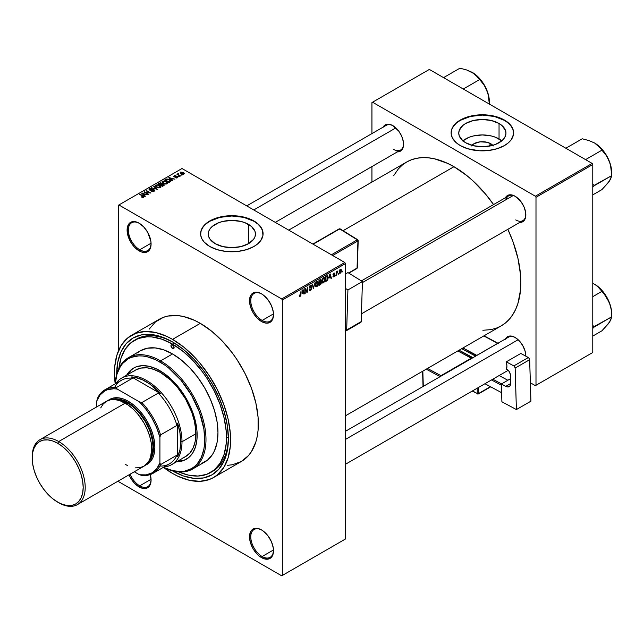 <?xml version="1.0" encoding="UTF-8"?>
<svg xmlns="http://www.w3.org/2000/svg" width="644" height="644" viewBox="0 0 644 644"><rect width="100%" height="100%" fill="white"/><g stroke="black" fill="none" stroke-linecap="round" stroke-linejoin="round"><path stroke-width="0.97" d="M261.826 294.034A16.06 9.274 -120 0 0 250.782 300.941A16.06 9.274 -120 0 0 262.14 320.438L261.504 321.533A16.953 9.789 60 0 1 249.518 300.764A16.953 9.789 60 0 1 261.504 293.841L259.17 292.754L254.847 292.328L251.538 294.244L250.427 295.99L249.518 300.764L250.427 306.592L253.028 312.582L256.916 317.83L261.504 321.533L266.093 323.127L268.17 323.038L271.478 321.131L272.581 319.376L273.499 314.61L273.265 311.777L271.478 305.747L268.17 300.024L263.847 295.459L261.504 293.841A16.953 9.789 60 0 1 273.499 314.61A16.953 9.789 60 0 1 261.504 321.533L262.14 320.438A16.06 9.274 60 0 1 251.643 306.278A16.06 9.274 60 0 1 254.106 293.414A16.06 9.274 60 0 1 261.826 294.034M261.826 530.109A16.06 9.274 -120 0 0 250.782 537.016A16.06 9.274 -120 0 0 262.14 556.513L261.504 557.599A16.953 9.789 60 0 1 249.518 536.838A16.953 9.789 60 0 1 261.504 529.915L259.17 528.829L254.847 528.402L251.538 530.31L250.427 532.065L249.518 536.838L250.427 542.659L253.028 548.656L256.916 553.904L259.17 555.989L263.847 558.686L268.17 559.113L271.478 557.205L272.581 555.45L273.499 550.684L273.265 547.851L271.478 541.821L268.17 536.098L263.847 531.533L261.504 529.915A16.953 9.789 60 0 1 273.499 550.684A16.953 9.789 60 0 1 261.504 557.599L262.14 556.513A16.06 9.274 60 0 1 251.643 542.353A16.06 9.274 60 0 1 254.106 529.481A16.06 9.274 60 0 1 261.826 530.109M150.277 474.564A16.953 9.789 60 0 1 151.082 480.005A16.953 9.789 60 0 1 139.088 486.928L139.724 485.834A16.06 9.274 -120 0 0 151.074 479.635A16.06 9.274 60 0 1 147.758 486.631A16.06 9.274 60 0 1 139.724 485.834L151.066 479.289L139.724 485.834A16.06 9.274 60 0 1 130.12 474.177A16.06 9.274 -120 0 0 139.724 485.834L139.088 486.928A16.953 9.789 60 0 1 129.033 474.805L130.611 477.977L134.507 483.225L139.088 486.928L143.676 488.522L147.573 487.766L150.165 484.779L151.082 480.005L150.165 474.177M139.41 223.355A16.06 9.274 -120 0 0 128.365 230.27A16.06 9.274 -120 0 0 139.724 249.759L139.088 250.854A16.953 9.789 60 0 1 127.101 230.085A16.953 9.789 60 0 1 139.088 223.17L134.507 221.568L130.611 222.325L129.122 223.565L127.335 227.525L127.335 232.927L130.611 241.903L134.507 247.151L139.088 250.854L141.43 251.941L145.753 252.368L149.062 250.46L150.165 248.705L151.082 243.931L150.849 241.098L147.573 232.114L143.676 226.873L139.088 223.17A16.953 9.789 60 0 1 151.082 243.931A16.953 9.789 60 0 1 139.088 250.854L139.724 249.759A16.06 9.274 60 0 1 129.227 235.607A16.06 9.274 60 0 1 131.69 222.735A16.06 9.274 60 0 1 139.41 223.355M471.915 145.327A11.85 6.843 180 0 1 490.736 143.717L488.699 146.236L490.736 143.717L493.304 145.938M501.789 140.835A23.595 13.621 0 0 0 499.044 138.927L499.044 123.479A23.595 13.621 180 0 1 505.951 133.115A23.595 13.621 180 0 1 491.388 145.697A23.595 13.621 180 0 1 465.676 142.743L462.738 140.682L459.212 135.771L458.761 133.115L459.212 130.45L462.738 125.54L465.676 123.479L473.324 120.525L482.356 119.486L491.388 120.525L499.044 123.479L501.974 125.54L505.5 130.45L505.951 133.115L505.5 135.771L504.155 138.323L501.974 140.682L495.461 144.441L491.388 145.697L482.356 146.735L473.324 145.697L465.676 142.743A23.595 13.621 180 0 1 458.761 133.115A23.595 13.621 180 0 1 473.324 120.525A23.595 13.621 180 0 1 499.044 123.479L499.044 138.927A23.595 13.621 0 0 0 462.923 140.835M513.59 132.962A31.234 18.032 0 0 0 504.445 120.364L504.445 120.066A31.234 18.032 180 0 1 513.59 132.817A31.234 18.032 180 0 1 494.31 149.48A31.234 18.032 180 0 1 460.275 145.568L467.633 148.724L479.297 150.768L488.45 150.503L497.079 148.724L504.445 145.568L508.325 142.839L511.215 139.724L513.437 134.588L512.986 129.299L509.903 124.316L506.498 121.378L499.712 117.828L494.31 116.162L482.356 114.785L476.262 115.131L467.633 116.918L460.275 120.066L456.387 122.803L452.466 127.584L451.275 131.054L451.275 134.588L452.466 138.058L456.387 142.839L460.275 145.568A31.234 18.032 180 0 1 451.122 132.817A31.234 18.032 180 0 1 470.402 116.162A31.234 18.032 180 0 1 504.445 120.066L504.445 120.364A31.234 18.032 0 0 0 470.523 116.427A31.234 18.032 0 0 0 451.122 132.962M215.168 243.657A23.595 13.621 180 0 1 208.254 234.022A23.595 13.621 180 0 1 222.816 221.439A23.595 13.621 180 0 1 248.536 224.394L248.536 243.657L240.88 246.612L231.848 247.642L222.816 246.612L215.168 243.657L210.049 239.238L208.704 236.678L208.254 234.022L208.704 231.365L210.049 228.813L212.23 226.455L218.743 222.695L222.816 221.439L231.848 220.401L240.88 221.439L244.953 222.695L251.466 226.455L254.992 231.365L255.443 234.022L254.992 236.678L253.647 239.238L248.536 243.657L248.536 224.394A23.595 13.621 180 0 1 255.443 234.022A23.595 13.621 180 0 1 240.88 246.612A23.595 13.621 180 0 1 215.168 243.657M263.082 233.877A31.234 18.032 0 0 0 253.937 221.27L253.937 220.981A31.234 18.032 180 0 1 263.082 233.732A31.234 18.032 180 0 1 243.802 250.395A31.234 18.032 180 0 1 209.767 246.483L217.125 249.639L225.754 251.418L237.942 251.418L246.572 249.639L253.937 246.483L257.817 243.746L260.707 240.631L262.929 235.503L262.478 230.214L259.395 225.231L255.99 222.293L249.204 218.735L243.802 217.068L231.848 215.7L222.784 216.473L217.125 217.825L212.037 219.789L205.879 223.718L201.958 228.499L200.767 231.961L200.767 235.503L201.958 238.964L204.301 242.233L209.767 246.483A31.234 18.032 180 0 1 200.614 233.732A31.234 18.032 180 0 1 219.894 217.068A31.234 18.032 180 0 1 253.937 220.981L253.937 221.27A31.234 18.032 0 0 0 220.015 217.334A31.234 18.032 0 0 0 200.614 233.877M361.373 280.905L508.599 195.905A14.281 8.243 60 0 1 515.425 196.436A14.281 8.243 -120 0 0 505.959 199.704M505.403 197.748A15.174 8.758 60 0 1 515.103 196.243L510.998 194.818L509.146 194.891L506.184 196.597L505.194 198.167M383.116 127.142A15.174 8.758 60 0 1 392.816 125.644L390.723 124.67L386.859 124.292L383.896 125.999L382.906 127.568M505.403 338.953A15.174 8.758 60 0 1 515.103 337.456L513.01 336.482L509.146 336.096L507.52 336.699L505.194 339.38M151.066 243.215L139.724 249.759L151.066 243.215M273.483 549.96L262.14 556.513L273.483 549.96M273.483 313.886L262.14 320.438L273.483 313.886M134.387 340.338A76.298 44.05 60 0 1 172.536 344.121L162.006 339.235L151.887 336.941L147.106 336.788L138.307 338.494L130.829 342.817L124.952 349.579L120.911 358.523L118.955 368.215A76.298 44.05 60 0 1 134.387 340.338L136.278 339.243A76.298 44.05 60 0 1 173.494 342.495A76.298 44.05 -120 0 0 135.345 339.815M172.536 470.901A78.979 45.595 60 0 1 172.415 470.828L183.427 475.948L193.908 478.331L203.56 477.945L212.021 474.805L218.968 469.049L224.128 460.879L227.308 450.615L228.379 438.653A78.979 45.595 60 0 1 172.536 470.901M116.693 374.309A78.979 45.595 60 0 1 172.536 341.932L183.427 349.459L193.908 359.175L203.56 370.711L212.021 383.615L218.968 397.396L224.128 411.524L227.308 425.459L228.379 438.653A78.979 45.595 60 0 0 172.536 341.932L161.644 336.884L151.163 334.502L141.511 334.888L133.05 338.019L126.103 343.783L120.943 351.954L117.763 362.21L116.693 374.309M227.662 465.306L232.548 464.743L241.347 461.482A82.102 47.398 -120 0 0 253.929 395.698A82.102 47.398 -120 0 0 200.3 323.352L172.536 339.38A82.102 47.398 60 0 1 226.165 411.725A82.102 47.398 60 0 1 213.583 477.51A82.102 47.398 60 0 1 172.536 473.445A82.102 47.398 60 0 1 163.407 467.343L172.536 473.445L178.227 476.407L189.384 480.287L199.898 481.334L209.364 479.498L213.583 477.51L217.406 474.845L223.734 467.576L228.089 457.948L230.311 446.34L230.311 433.203L228.089 419.027L223.734 404.376L217.406 389.797L209.364 375.863L199.898 363.095L194.754 357.307L183.862 347.205L172.536 339.38L200.3 323.352L194.609 320.39L183.443 316.51L178.082 315.632L168.044 316.027L163.471 317.307L155.421 321.952L149.102 329.229M288.697 230.125L406.67 162.014A94.588 54.611 -120 0 1 453.964 166.699L467.013 175.715L473.38 181.238L485.487 194.021L493.578 204.575A94.588 54.611 -120 0 0 453.964 166.699L343.091 230.705L453.964 166.699L447.403 163.286L434.547 158.818L428.365 157.804L422.432 157.619L416.805 158.263L411.532 159.736L406.662 162.014L402.259 165.089L398.346 168.921L393.653 175.707M482.895 330.275L491.122 329.607L496.395 328.134L501.257 325.856A94.588 54.611 -120 0 0 507.85 229.304L512.946 241.581L517.969 258.469L520.529 274.795L520.851 282.547L520.529 289.937L517.969 303.308L515.755 309.168L512.946 314.401L509.573 318.949L505.669 322.781L501.257 325.856L345.426 415.823M345.426 431.311L508.599 337.11A14.281 8.243 60 0 1 515.425 337.641M246.724 205.887L386.311 125.298A14.281 8.243 60 0 1 393.138 125.838M345.426 539.02L345.426 263.605L282.33 300.032L282.33 575.454L345.426 539.02L281.702 575.817L118.898 481.825L118.391 480.947L118.898 481.825L281.702 575.817L345.426 539.02L345.426 263.605L344.798 262.511L281.702 298.945L118.898 204.953L182.002 168.519L344.798 262.511L345.426 263.605L282.33 300.032L282.33 575.454L345.426 539.02M338.663 273.346L338.261 274.304L338.663 273.346M337.053 273.072L336.651 275.229L336.651 271.518L337.053 271.285L337.053 271.881L337.915 270.923L337.053 273.072L337.915 270.923L337.053 271.881L337.053 271.285L336.651 271.518L336.651 275.229L336.651 272.847L337.053 273.072M335.91 274.932L335.508 275.89L335.91 274.932M334.872 275.125L333.842 274.529L334.816 275.616L334.099 276.751L333.198 276.944L332.924 276.26L333.809 276.397L334.461 275.576L333.053 275.02L333.528 273.322L334.663 273.056L334.816 273.571L333.898 273.571L333.391 274.408L334.606 274.457L334.872 275.125L333.383 274.328L333.898 273.571L334.816 273.571L333.89 273.048L332.98 274.634L334.469 275.447L333.93 276.34L332.924 276.26L333.906 276.88L332.932 276.324L333.906 276.88L334.872 275.125L333.97 274.505M329.277 277.967L330.147 273.885L331.435 278.24L331.008 278.49L330.662 277.162L329.277 277.967L330.662 277.162L331.008 278.49L331.435 278.24L330.147 273.885L329.277 277.967M322.306 282.78L323.457 282.909L321.984 282.064L323.457 282.909L322.523 282.982L322 282.112L322.322 279.077L323.465 277.677L324.56 277.733L324.665 281.339L323.457 282.909L324.608 281.468L325.011 279.407L324.383 277.596L323.465 277.677L321.911 281.259L322.547 282.998M315.713 286.588L316.864 286.725L315.391 285.872L316.864 286.725L315.922 286.789L315.399 285.92L315.729 282.893L316.864 281.484L317.894 281.476L318.41 282.998L318.12 285.01L316.864 286.725L318.015 285.276L318.41 283.215L317.782 281.404L316.864 281.484L315.31 285.067L315.954 286.805M300.136 295.781L299.653 295L299.251 295.298L299.492 296.393L300.12 296.385L299.299 295.91L300.12 296.385L299.452 296.345L299.251 295.298L299.653 295L299.999 295.838L300.547 295.242L301.03 290.694L300.885 295.354L300.12 296.385L301.03 294.155L301.03 290.694L300.571 295.145L300.136 295.781L299.251 295.459M302.197 293.6L303.074 289.518L304.354 293.873L303.936 294.115L303.59 292.795L302.197 293.6L303.59 292.795L303.936 294.115L304.354 293.873L303.074 289.518L302.197 293.6M305.216 289.293L304.813 293.608L304.813 288.512L305.248 288.262L306.938 291.378L307.341 287.055L307.341 292.151L306.906 292.4L305.216 289.293L306.906 292.4L307.341 292.151L307.341 287.055L306.938 291.378L305.248 288.262L304.813 288.512L304.813 293.608L305.216 293.382L305.216 289.293M311.817 288.158L310.811 290.194L309.885 290.557L309.313 290.001L309.635 289.108L310.215 289.881L311.358 288.786L311.229 287.94L309.804 288.069L309.362 287.474L309.651 286.049L310.738 285.051L311.382 285.091L311.696 285.992L310.432 285.799L309.772 287.264L311.471 287.345L311.817 288.158L311.205 287.296L309.877 287.457L310.505 285.759L311.696 285.992L311.326 285.051L310.488 285.171L309.345 287.224L311.414 288.399L310.601 289.744L309.233 289.406L309.651 290.476L310.561 290.355L309.241 289.599L310.561 290.355L311.817 288.158L310.545 287.425L311.817 288.158M315.045 282.603L313.395 288.657L312.203 284.246L312.614 284.004L313.564 287.965L315.045 282.603L313.564 287.965L312.614 284.004L312.203 284.246L313.395 288.657L315.045 282.603M321.453 282.507L320.962 284.093L318.981 285.429L318.981 280.333L321.042 279.48L320.905 281.573L321.453 282.507L320.905 281.573L321.34 280.253L320.229 279.609L318.981 280.333L318.981 285.429L320.229 284.712L319.714 284.415L320.229 284.712L321.453 282.507L320.165 281.766L321.453 282.507M328.279 277.483L327.651 280.1L325.582 281.621L325.582 276.518L327.603 275.616L328.279 277.483L327.345 275.6L325.582 276.518L325.582 281.621L326.758 280.945L326.242 280.647L326.758 280.945L328.279 277.483L327.86 277.242L328.279 277.483M341.473 270.552L340.893 272.662L339.613 273.185L339.243 271.559L339.823 269.804L340.877 269.192L341.425 269.949L341.473 270.552L340.354 269.321L339.235 271.881L340.354 273.161L339.283 272.541L340.354 273.161L341.473 270.552L341.03 270.303L341.473 270.552M342.447 271.156L342.045 272.114L342.447 271.156M118.271 205.315L118.271 351.27L118.271 205.315L118.898 204.953L281.702 298.945L282.33 300.032L281.702 298.945L344.798 262.511L182.002 168.519L118.271 205.315M182.172 174.983L181.141 174.846L182.172 174.983M179.418 176.569L178.388 176.44L179.418 176.569M172.439 180.602L171.465 179.636L172.858 178.831L174.943 179.153L168.825 177.583L172.02 180.843L172.439 180.602L171.465 179.636L172.858 178.831L174.943 179.153L168.825 177.583L172.02 180.843L172.439 180.602M165.186 184.055L167.327 183.564L167.054 182.115L164.51 180.924L162.167 181.423L162.562 182.92L165.186 184.055L167.029 183.79L167.504 182.735L166.313 181.592L162.497 181.173L161.966 181.93L163.27 183.411L165.186 184.055M158.585 187.863L160.734 187.372L160.453 185.923L157.917 184.731L155.574 185.231L155.961 186.736L158.585 187.863L160.428 187.597L160.903 186.543L159.72 185.4L155.904 184.981L155.365 185.738L156.677 187.219L158.585 187.863M154.133 191.236L154.689 190.503L153.747 189.61L149.77 189.602L150.141 188.901L151.783 188.595L150.108 188.426L149.054 189.151L150.1 190.23L153.618 189.956L154.037 190.471L153.546 190.97L151.308 191.139L153.288 191.526L154.689 190.535L154.101 189.771L150.012 189.795L150.06 188.95L152.056 188.724L149.529 188.66L149.03 189.304L149.593 190.02L153.707 190.012L153.65 190.914L151.308 191.139L154.133 191.236M145.367 196.227L144.393 195.269L145.777 194.464L147.87 194.786L141.744 193.216L144.94 196.476L145.367 196.227L144.393 195.269L145.777 194.464L147.87 194.786L141.744 193.216L144.94 196.476L145.367 196.227M143.692 197.265L143.121 195.889L143.121 196.372L143.121 195.889L139.724 194.383L143.29 196.517L143.193 197.442L143.193 196.951L141.785 196.702L141.785 197.153L141.785 196.702L143.491 197.362L143.95 196.525L140.126 194.158L139.724 194.383L143.362 196.621L141.583 197.048L142.751 197.45L144.047 196.806M148.732 194.287L145.19 192.25L150.849 193.063L146.438 190.511L146.035 190.745L149.577 192.789L143.91 191.968L148.329 194.52L148.732 194.287L145.19 192.25L150.849 193.063L146.438 190.511L146.035 190.745L149.577 192.789L143.91 191.968L148.732 194.287M157.297 189.344L154.141 186.06L153.723 186.309L156.556 189.167L151.3 187.702L157.297 189.344L154.141 186.06L153.723 186.309L156.556 189.167L151.3 187.702L157.297 189.344M162.03 183.854L161.539 183.073L161.539 184.506L161.539 183.073L159.326 183.065L159.326 183.661L159.326 183.065L158.078 183.79L162.497 186.341L164.252 185.198L163.665 184.168L160.428 182.775L158.078 183.79L162.497 186.341L164.325 184.965L162.055 183.725M170.274 181.85L170.757 180.714L168.503 179.193L166.514 179.008L164.679 179.982L169.09 182.534L170.885 181.125L169.557 179.684L166.514 179.008L164.679 179.982L169.09 182.534L170.274 181.85M177.47 177.76L177.897 177.172L177.213 176.496L174.339 176.504L175.836 175.78L174.548 175.675L173.719 176.376L174.846 177.116L177.084 176.875L177.044 177.478L175.458 177.728L176.464 177.994L177.47 177.76L177.406 176.601L174.476 176.633L174.605 176.102L175.973 175.844L174.13 175.844L174.138 176.899L177.084 176.875L177.044 177.478L175.458 177.728L177.47 177.76L177.406 176.601M180.57 175.909L178.316 174.524L178.332 173.622L177.696 173.808L177.865 174.347L176.955 174.282L180.167 176.142L180.57 175.909L178.316 174.524L178.332 173.622L177.865 174.347L176.955 174.282L180.57 175.909M183.918 174.033L183.347 172.407L183.347 172.906L183.347 172.407L180.594 172.117L180.594 173.349L180.594 172.117L181.141 173.719L183.918 174.033L184.24 173.172L183.057 172.254L180.352 172.294L180.497 173.26L182.083 174.138L183.604 174.17L184.321 173.478M227.131 437.196A76.298 44.05 -120 0 0 228.362 437.888L227.131 437.196L228.362 437.888M228.37 437.55A76.298 44.05 60 0 1 212.576 471.4A76.298 44.05 60 0 1 211.618 471.923A76.298 44.05 -120 0 0 228.37 437.55M371.934 102.581L371.934 133.598L371.934 102.581L429.355 69.431L592.15 163.423L535.357 196.211L372.562 102.219L535.357 196.211L535.993 197.305L535.993 385.289L592.778 352.501L592.778 164.518L535.993 197.305L535.993 385.289L535.357 385.651L530.358 382.761L535.357 385.651L592.778 352.501L535.357 385.651L592.778 352.501L592.778 164.518L592.15 163.423L592.778 164.518L535.993 197.305L535.357 196.211L592.15 163.423L429.355 69.431L371.934 102.581M371.934 166.579L371.934 182.067L371.934 166.579M525.834 356.164L525.013 350.819L522.687 345.458L519.209 340.765L515.103 337.456A15.174 8.758 60 0 1 525.834 356.035A15.174 8.758 60 0 1 525.834 356.164M396.921 151.847L400.399 151.171L401.735 150.06L403.337 146.518L403.337 141.688L401.735 136.295L398.781 131.175L392.816 125.644A15.174 8.758 60 0 1 403.547 144.224A15.174 8.758 60 0 1 397.396 151.871M519.209 222.446L521.068 222.373L524.023 220.667L525.625 217.125L525.625 212.287L524.023 206.901L521.068 201.773L515.103 196.243A15.174 8.758 60 0 1 525.834 214.822A15.174 8.758 60 0 1 519.684 222.478M525.826 214.452A14.281 8.243 60 0 1 522.872 220.634A14.281 8.243 60 0 1 515.739 219.926A14.281 8.243 -120 0 0 525.826 214.452M403.538 143.853A14.281 8.243 60 0 1 400.584 150.028A14.281 8.243 60 0 1 393.452 149.319A14.281 8.243 -120 0 0 403.538 143.853M525.826 355.657A14.281 8.243 60 0 1 525.802 356.148A14.281 8.243 -120 0 0 525.826 355.657M213.583 477.51L241.347 461.482L248.568 455.493L251.498 451.541L255.853 441.913L257.238 436.334L258.075 430.313L258.075 417.167L255.853 402.999L251.498 388.348L245.171 373.77L237.129 359.827L232.548 353.266L222.518 341.28L211.626 331.177L200.3 323.352A82.102 47.398 -120 0 0 159.253 319.287L131.489 335.315A82.102 47.398 60 0 1 172.536 339.38L166.844 336.418L155.687 332.537L145.166 331.499L135.707 333.334L127.657 337.979L121.338 345.256L116.983 354.884L114.761 366.492L114.479 372.9L115.204 383.848A82.102 47.398 60 0 1 131.489 335.315M273.491 314.232A16.06 9.274 60 0 1 270.166 321.235A16.06 9.274 60 0 1 262.14 320.438A16.06 9.274 -120 0 0 273.491 314.24M273.491 550.306A16.06 9.274 60 0 1 270.166 557.31A16.06 9.274 60 0 1 262.14 556.513A16.06 9.274 -120 0 0 273.491 550.306M151.074 243.561A16.06 9.274 60 0 1 147.758 250.556A16.06 9.274 60 0 1 139.724 249.759A16.06 9.274 -120 0 0 151.074 243.561M263.082 234.022L262.478 230.504L260.707 227.123L257.817 224.007L253.937 221.27L243.802 217.366L231.848 215.99L219.894 217.366L209.767 221.27L205.879 224.007L202.997 227.123L201.218 230.504L200.614 234.022M513.59 133.115L512.986 129.597L511.215 126.208L508.325 123.093L504.445 120.364L494.31 116.451L482.356 115.083L470.402 116.451L460.275 120.364L456.387 123.093L453.505 126.208L451.726 129.597L451.122 133.115M501.974 140.988L495.461 137.228L491.388 135.973L482.356 134.934L473.324 135.973L469.251 137.228L462.738 140.988M471.408 145.938L473.976 143.717L480.046 141.849L486.888 142.235L490.736 143.717A11.85 6.843 180 0 1 492.805 145.327M143.29 196.517L143.193 196.951M142.171 193.651L142.171 192.975L142.171 193.651M144.393 195.913L144.393 195.269L144.393 195.913M144.015 194.891L143.097 193.933L143.097 194.593L142.445 193.345L142.445 193.933L142.445 193.345L145.125 194.247L145.125 194.842L145.125 194.247L144.015 194.891L144.015 195.526L142.445 193.345L145.125 194.247L144.015 194.891M144.337 192.218L144.337 191.719L144.337 192.218M146.438 190.978L146.438 190.511L146.438 190.978M145.19 192.709L145.19 192.25L145.19 192.709M151.654 191.308L151.654 190.874L151.654 191.308M153.65 191.445L153.65 190.914L153.65 191.445M153.707 190.012L153.65 190.914M149.529 189.98L149.529 188.66L149.529 189.98M150.012 189.795L150.06 188.95M151.517 190.205L151.517 189.787L151.517 190.205M152.443 189.94L152.443 189.521L152.443 189.94M154.101 191.252L154.101 189.771L154.101 191.252M154.141 186.736L154.141 186.06L154.141 186.736M155.904 186.68L155.904 184.981L155.904 186.68M159.72 185.891L159.72 185.4L159.72 185.891M160.903 187.13L160.903 186.543L160.903 187.13M157.08 186.993L156.42 185.279L158.134 185.142L159.301 185.625L159.913 187.299L159.913 187.807L159.913 187.299L157.08 186.993L157.08 187.428L156.017 185.826L157.015 185.078L159.036 185.48L160.3 186.647L159.213 187.509L157.08 186.993M160.308 187.662L160.308 186.736L159.913 187.299M163.665 185.665L163.665 184.168L163.23 185.915L163.23 185.319L162.385 185.81L160.831 184.917L160.831 185.375L161.628 184.458L163.27 184.401L163.592 185.045L162.385 186.269L160.831 184.917L162.425 184.184L163.592 185.045M160.316 184.619L158.996 183.854L158.996 184.321L159.696 183.451L161.209 183.347L161.451 184.562L161.451 183.91L160.316 185.078L158.996 183.854L161.129 183.298L161.451 183.91L160.316 184.619M161.209 183.347L161.451 183.91M162.497 182.872L162.497 181.173L162.497 182.872M166.313 182.083L166.313 181.592L166.313 182.083M167.504 183.315L167.504 182.735L167.504 183.315M163.681 183.178L163.021 181.471L164.735 181.334L165.902 181.809L166.506 183.492L166.506 183.999L166.506 183.492L163.681 183.178L163.681 183.62L162.61 182.019L163.608 181.27L165.637 181.672L166.901 182.832L165.806 183.701L163.681 183.178M162.61 182.968L163.021 181.471M165.798 179.926L165.798 179.33L165.798 179.926M166.514 179.523L166.514 179.008L166.514 179.523M169.557 180.175L169.557 179.684L169.557 180.175M168.978 182.002L165.597 180.046L165.597 180.513L166.965 179.354L169.147 179.909L170.064 180.626L169.702 182.18L169.702 181.584L168.978 182.461L165.597 180.046L167.271 179.322L169.147 179.909L170.064 180.626L168.978 182.002M169.243 178.018L169.243 177.342L169.243 178.018M171.465 180.28L171.465 179.636L171.465 180.28M171.087 179.257L170.177 178.299L170.177 178.968L169.525 177.712L169.525 178.299L169.525 177.712L172.206 178.613L172.206 179.209L172.206 178.613L171.087 179.257L171.087 179.893L169.525 177.712L172.206 178.613L171.087 179.257M177.044 177.937L177.044 177.478L177.044 177.937M177.084 176.875L177.044 177.478M174.13 175.844L174.13 176.891M174.476 176.633L174.605 176.102M174.87 177.116L174.87 176.706L174.87 177.116M175.514 177.052L175.514 176.553L175.514 177.052M178.791 176.665L178.791 176.206L178.791 176.665M177.35 174.516L177.35 174.049L177.35 174.516M177.865 174.814L177.865 174.347L177.865 174.814M177.776 173.743L177.865 174.347M178.332 174.081L178.332 173.622L178.332 174.081M178.316 174.524L178.324 174.089M178.903 175.41L178.903 174.943L178.903 175.41M181.544 175.079L181.544 174.613L181.544 175.079M180.594 172.117L180.191 172.673M181.536 173.486L181.045 172.383L182.977 172.656L183.476 173.767L183.476 174.21L183.476 173.767L181.536 173.486L181.536 173.928L180.819 172.745L181.536 172.254L183.693 173.478L182.985 173.896L181.536 173.486M180.819 173.518L181.045 172.383M156.017 186.776L156.42 185.279M163.27 184.401L163.657 184.868M166.901 183.854L166.901 182.928L166.506 183.492M170.064 180.626L169.702 181.584M300.627 293.93L301.03 294.155L300.627 293.93M299.492 296.393L300.12 296.385M303.783 293.543L304.354 293.873L303.783 293.543M303.074 292.497L303.59 292.795L303.074 292.497M302.334 292.923L302.608 289.985L303.453 292.279L302.028 292.746L303.453 292.279L302.897 290.154L302.334 292.923M306.077 290.879L306.938 291.378L306.077 290.879M306.512 291.676L307.341 292.151L306.512 291.676M310.601 289.744L309.635 289.108M310.392 287.466L311.414 288.399M309.353 287.401L310.416 288.013L309.353 287.401M309.667 288.013L310.416 288.013M310.384 285.236L311.696 285.992L310.384 285.236M310.505 285.759L311.302 286.29M309.345 287.152L310.505 287.433M312.936 286.983L313.403 287.248L312.936 286.983M313.137 287.715L313.564 287.965L313.137 287.715M317.983 282.974L318.41 283.215L317.983 282.974M316.864 282.08L317.838 282.378L317.025 282.008L316.083 282.982L315.954 285.968L316.856 286.129L315.327 284.616L315.713 284.841L316.864 282.08L316.421 281.831L317.838 282.378L318.007 283.432L316.856 286.129L315.359 285.711M321.01 279.464L320.229 279.609L321.34 280.253L320.229 279.617M320.084 280.293L319.384 280.695L319.384 282.217L320.905 281.573L320.937 280.567L319.384 282.217L318.981 280.462L320.084 280.293L319.569 279.995L320.937 280.567L320.632 280.051L320.084 280.293L320.937 280.567M320.181 282.354L319.384 282.813L319.384 284.6L318.981 282.579L320.181 282.354L319.666 282.056L321.05 282.748L320.656 283.803L319.384 284.6L318.981 284.374L320.962 283.288L321.002 282.394L320.181 282.354L321.05 282.748M324.584 279.158L325.011 279.407L324.584 279.158M323.465 278.272L324.439 278.57L323.779 278.16L322.781 278.981L322.547 282.161L323.457 282.322L321.928 280.808L322.314 281.034L323.465 278.272L323.022 278.015L324.439 278.57L324.608 279.625L323.457 282.322L321.96 281.903M327.265 276.244L325.985 276.888L325.985 280.792L327.571 279.472L327.852 277.21L327.265 276.244L327.716 279.053L326.701 280.373L325.582 280.559L325.582 276.654L327.265 276.244L326.661 275.898L327.458 276.292L326.717 275.865M330.863 277.91L331.435 278.24L330.863 277.91M330.147 276.864L330.662 277.162L330.147 276.864M329.414 277.29L329.68 274.352L330.525 276.646L329.1 277.113L330.525 276.646L329.969 274.521L329.414 277.29M332.924 276.26L333.906 276.88M333.93 276.34L333.326 275.962M332.996 274.384L334.373 275.173L332.996 274.384M332.98 274.634L333.97 275.197M334.816 273.571L333.89 273.048M333.898 273.571L334.413 273.869M336.651 271.647L337.053 271.881L336.651 271.647M337.287 271.221L337.802 271.518L337.287 271.221M336.651 272.001L337.126 272.275L336.651 272.001M339.678 273.225L340.354 273.161M341.038 269.256L340.354 269.321M340.338 269.852L339.638 271.422L340.169 272.694L340.942 271.776L340.942 270.013L340.338 269.852L341.07 270.826L340.362 272.621L339.251 271.43L339.638 271.647L340.338 269.852L339.96 269.635L340.765 269.82M340.362 272.621L339.251 272.259M316.856 286.129L317.894 284.503L317.838 282.378M323.457 282.322L324.496 280.695L324.439 278.57M172.536 348.493L174.113 347.575L173.647 348.597A2.23 1.288 60 0 1 172.536 348.493L170.958 345.756L171.417 344.733L172.536 344.846A2.23 1.288 60 0 1 173.993 346.81A2.23 1.288 60 0 1 173.647 348.597L172.536 348.493A2.23 1.288 60 0 1 171.079 346.52A2.23 1.288 60 0 1 171.417 344.733A2.23 1.288 60 0 1 172.536 344.846L174.113 347.575L172.536 348.493M184.16 460.202L177.245 461.402A52.647 30.397 -120 0 0 186.551 459.108M159.913 370.711A52.647 30.397 60 0 1 194.311 417.111A52.647 30.397 60 0 1 186.237 459.301A52.647 30.397 60 0 1 176.617 461.764L183.532 460.565L188.692 457.586L192.749 452.925L195.543 446.751L196.967 439.305L196.967 430.876L195.543 421.788L190.874 407.692L183.532 394.104L177.462 385.917L170.724 378.801L163.56 373.029L156.267 368.811L149.11 366.323L142.364 365.655L136.295 366.83L133.59 368.102A52.647 30.397 60 0 1 159.913 370.711M192.669 468.977A64.247 37.094 60 0 1 163.391 467.335A64.247 37.094 -120 0 0 205.959 437.912A64.247 37.094 -120 0 0 160.549 360.873A64.247 37.094 60 0 1 202.522 417.497A64.247 37.094 60 0 1 192.669 468.977L204.663 462.054A64.247 37.094 -120 0 0 214.508 410.574A64.247 37.094 -120 0 0 172.536 353.95L160.549 360.873L159.913 361.968A63.362 36.579 60 0 1 204.679 437.509A63.362 36.579 60 0 1 163.439 467.311L172.922 470.716L181.036 471.521L184.804 471.086L191.59 468.574L194.544 466.514L197.169 463.946L201.306 457.393L203.858 449.158L204.502 444.513L204.72 439.57L203.858 428.976L199.423 412.128L191.59 395.408L181.036 380.274L168.656 368.006L164.309 364.754L155.526 359.682L146.913 356.687L142.767 356.011L138.798 355.882L131.497 357.299L128.237 358.829L122.666 363.449L120.404 366.5L117.039 373.931L115.252 383.84A63.362 36.579 60 0 1 159.913 361.968L160.549 360.873A64.247 37.094 -120 0 0 115.204 383.872A64.247 37.094 60 0 1 128.422 357.694A64.247 37.094 60 0 1 160.549 360.873L172.536 353.95A64.247 37.094 -120 0 0 140.408 350.771L147.291 348.219L155.148 347.913L163.673 349.845L172.536 353.95L181.399 360.077L189.924 367.982L197.772 377.368L204.663 387.865L210.306 399.079L214.508 410.574L217.092 421.909L217.97 432.647L217.092 442.372L214.508 450.728L212.601 454.278L207.658 459.969L201.355 463.608M172.536 344.121L174.395 343.043L172.536 344.121A76.298 44.05 60 0 1 222.381 411.355A76.298 44.05 60 0 1 210.685 472.487A76.298 44.05 60 0 1 178.823 471.915L188.193 475.071L197.966 476.037L206.764 474.33L214.243 470.015L220.111 463.253L224.16 454.302L226.229 443.523L226.229 431.303L224.16 418.141L220.111 404.521L214.243 390.972L206.764 378.02L202.506 371.918L193.184 360.777L183.057 351.391L172.536 344.121M133.228 371.685L135.562 370.059A49.974 28.851 60 0 1 160.549 372.53A49.974 28.851 60 0 1 193.192 416.571A49.974 28.851 60 0 1 185.528 456.612L182.96 457.82M137.413 352.856L140.408 350.771L128.422 357.694M126.643 375.211L128.961 371.942L133.59 368.102A52.647 30.397 60 0 0 126.643 375.211M131.77 369.447L127.27 374.84A52.647 30.397 -120 0 1 133.904 367.925M121.676 378.076A49.974 28.851 60 0 1 160.187 391.463A49.974 28.851 60 0 1 182.002 441.752L195.881 433.734L182.002 441.752A49.974 28.851 -120 0 0 155.703 387.125A49.974 28.851 -120 0 0 115.952 383.438A49.974 28.851 60 0 1 121.676 378.076L135.562 370.059L140.915 368.078L147.025 367.829L153.65 369.334L160.549 372.53L170.805 380.21L177.205 386.972L185.528 398.91L191.711 412.096L194.359 421.015L195.712 429.637L195.204 441.309L193.192 447.797L189.924 452.965L185.528 456.612L171.65 464.63A49.974 28.851 60 0 1 164.14 466.908A49.974 28.851 -120 0 0 182.002 441.752L180.739 441.752A49.081 28.336 60 0 1 177.583 456.628L176.955 455.155A48.187 27.821 60 0 1 159.857 466.055M608.153 182.55L610.472 179.435L611.8 175.571L611.164 168.173L609.393 161.411A24.142 13.943 -120 0 0 594.613 143.016L600.433 148.112L606.205 155.421L609.393 161.411A24.142 13.943 -120 0 1 611.679 172.584L610.383 164.292L606.68 155.759L601.142 148.289L594.613 143.016L588.97 140.569L582.232 138.782L565.851 148.241L582.232 138.782L588.97 140.569L594.613 143.016L598.856 146.285L601.947 150.165L585.565 159.623L601.947 150.165L606.205 155.421L609.393 161.411L610.456 164.719L611.8 175.571L594.018 185.464A27.716 16.003 60 0 1 594.018 185.939L592.778 187.187L594.13 185.77L611.8 175.571L609.393 181.125L601.947 189.594L592.778 194.882L601.947 189.594L607.976 182.993L610.383 179.378M594.018 185.464L592.778 184.16L594.018 185.464A27.716 16.003 -120 0 1 594.018 185.939L594.018 185.464M513.204 195.518L362.403 282.587L513.204 195.518M518.146 339.718L345.426 439.433L518.146 339.718M253.76 209.952L395.859 127.906L253.76 209.952M114.543 387.575A48.187 27.821 60 0 1 132.535 378.221L131.577 376.933A49.081 28.336 60 0 1 160.493 393.629L149.754 384.017L142.308 379.727L135.039 377.36L131.577 376.933L160.493 393.629L158.271 393.082A48.187 27.821 60 0 1 176.955 425.434L177.583 423.237A49.081 28.336 60 0 1 180.739 441.752L179.942 432.744L177.583 423.237L177.583 456.628L179.942 449.834L180.739 441.752L182.002 441.752A49.974 28.851 60 0 1 171.65 464.63M153.087 473.284A48.187 27.821 60 0 1 141.865 475.417L139.458 474.749L141.865 475.417A48.187 27.821 -120 0 0 160.549 464.63A48.187 27.821 60 0 1 153.087 473.284L169.493 463.809A48.187 27.821 -120 0 0 176.955 455.155L160.549 464.63L159.913 462.939A47.294 27.306 60 0 1 139.458 474.749L134.29 471.77L139.458 474.749L146.18 474.886L152.016 472.873L156.669 468.824L159.913 462.939L159.913 437.324L160.549 434.909L176.955 425.434L177.583 423.237L177.583 456.628L176.955 455.155L160.549 464.63L159.913 462.939L159.913 437.324L156.669 427.688L152.016 418.262L146.18 409.52L139.458 401.888L117.272 389.081L116.129 387.688A48.187 27.821 -120 0 0 97.445 398.475L96.817 400.89L96.817 406.855L96.817 400.89A47.294 27.306 60 0 1 117.272 389.081L116.129 387.688L132.535 378.221L131.577 376.933L160.493 393.629L158.271 393.082L141.865 402.548L139.458 401.888L117.272 389.081L113.819 388.743L107.5 389.692L104.714 390.956L100.062 395.005L96.817 400.89L97.445 398.475A48.187 27.821 60 0 1 104.9 389.821A48.187 27.821 60 0 1 116.129 387.688L132.535 378.221A48.187 27.821 -120 0 0 121.305 380.346L104.9 389.821M176.955 425.434A48.187 27.821 -120 0 0 158.271 393.082L141.865 402.548A48.187 27.821 60 0 1 160.549 434.909L176.955 425.434M160.549 434.909A48.187 27.821 -120 0 0 141.865 402.548L139.458 401.888A47.294 27.306 60 0 1 159.913 437.324L160.549 434.909M32.208 457.425A37.481 21.638 60 0 1 39.96 439.675A37.481 21.638 60 0 1 58.701 441.534L57.694 443.281A36.048 20.817 60 0 1 83.189 487.436A36.048 20.817 60 0 1 57.694 502.151L58.701 502.739A37.481 21.638 -120 0 0 85.201 487.436A37.481 21.638 -120 0 0 58.701 441.534A37.481 21.638 60 0 1 83.189 474.564A37.481 21.638 60 0 1 77.441 504.59A37.481 21.638 60 0 1 58.701 502.739L52.719 498.714L47.938 494.278L43.526 489.013L39.67 483.129L36.499 476.834L34.14 470.386L32.691 464.026L32.2 457.997L32.691 452.539L34.14 447.854L36.499 444.127L39.67 441.494L43.526 440.069L47.938 439.892L52.719 440.979L57.694 443.281L62.669 446.719L67.451 451.154L71.854 456.419L75.718 462.311L78.89 468.599L81.241 475.055L82.698 481.414L83.189 487.436L82.698 492.893L81.241 497.579L78.89 501.306L75.718 503.938L71.854 505.371L67.451 505.548L62.669 504.461L57.694 502.151A36.048 20.817 60 0 1 32.2 457.997A36.048 20.817 60 0 1 57.694 443.281L58.701 441.534L125.21 403.136L58.701 441.534A37.481 21.638 -120 0 0 32.2 456.838L32.2 457.997M145.464 465.169A37.481 21.638 -120 0 0 153.256 435.779A37.481 21.638 -120 0 0 128.365 401.317L127.737 402.403A36.587 21.123 60 0 1 151.05 432.808A36.587 21.123 60 0 1 147.927 462.609M150.012 458.842A35.694 20.608 -120 0 0 127.737 403.136L126.441 403.877L127.737 403.136A35.694 20.608 -120 0 0 115.872 399.707M77.441 504.59L143.95 466.2A37.481 21.638 -120 0 0 149.698 436.165A37.481 21.638 -120 0 0 125.21 403.136A37.481 21.638 -120 0 0 106.469 401.276L110.486 399.795L115.067 399.61L120.042 400.737L127.81 404.786L132.905 408.892L137.703 413.963L143.95 422.915L147.243 429.459L149.698 436.165L151.203 442.774L151.71 449.037L150.567 457.264L148.579 461.659L143.95 466.2L139.933 467.681L135.353 467.866M100.722 407.894L103.177 404.013L106.469 401.276L39.96 439.675M127.81 465.693L125.21 464.34M107.878 400.673L113.642 397.968L118.222 397.791L123.197 398.918L128.365 401.317L133.533 404.891L138.508 409.495L143.089 414.969L147.106 421.096L150.398 427.64L152.845 434.338L154.359 440.955L154.866 447.218L154.359 452.893L152.845 457.763L150.398 461.643L145.174 465.282M111.323 399.715L117.836 398.966L122.69 400.069L127.737 402.403L132.785 405.897L137.631 410.397L142.107 415.742L146.027 421.715L149.247 428.099L151.638 434.644L153.481 444.215L153.481 450.076L152.491 455.244L150.551 459.534L147.734 462.778M149.996 458.874L152.491 452.257L152.974 446.856L152.491 440.89L149.996 431.391L145.584 421.973L139.635 413.448L135.063 408.618L130.209 404.706L122.811 400.85L115.84 399.707M111.565 399.626A36.587 21.123 60 0 1 127.737 402.403L128.365 401.317A37.481 21.638 -120 0 0 108.112 400.488M611.679 316.703L611.534 311.132L610.383 305.498L606.68 296.964L601.142 289.494L596.843 285.678L592.778 283.271L596.94 285.783L601.947 291.37L592.778 296.659L601.947 291.37L606.205 296.626L609.393 302.616L611.164 309.378L611.8 316.776L594.018 327.144A27.716 16.003 -120 0 0 594.018 326.911L592.778 326.911L594.018 326.911A27.716 16.003 60 0 1 594.018 327.144L592.778 328.392L594.13 326.975L592.778 325.373L594.018 326.669A27.716 16.003 60 0 1 594.018 326.911A27.716 16.003 -120 0 0 594.018 326.669L611.8 316.776L609.393 322.33L601.947 330.799L592.778 336.088L601.947 330.799L607.976 324.198L610.383 320.583M611.679 313.789A24.142 13.943 -120 0 0 609.393 302.616A24.142 13.943 -120 0 0 594.613 284.221L594.468 284.141M608.153 323.755L610.472 320.64L611.8 316.776L611.164 309.378L609.393 302.616L604.225 294.042L598.856 287.49L594.613 284.221A24.142 13.943 -120 0 0 594.525 284.173M472.237 72.37A24.142 13.943 -120 0 1 472.326 72.418L466.683 69.971L459.945 68.184L443.563 77.634L459.945 68.184L466.683 69.971L474.652 73.971L479.659 79.566L463.278 89.017L479.659 79.566L483.918 84.815L487.106 90.804A24.142 13.943 -120 0 1 489.392 101.985L488.096 93.686L487.106 90.804L488.877 97.566L489.392 104.658L488.168 94.113L484.393 85.161L478.854 77.691L472.326 72.418L478.146 77.513L483.918 84.815L487.106 90.804A24.142 13.943 -120 0 0 472.326 72.418L472.181 72.329M477.325 393.54L477.164 388.227L477.325 393.54L472.479 390.94L477.325 393.54A0.894 0.499 -1.7 0 0 478.589 393.508L490.422 386.674L478.589 393.508L478.403 387.511L478.589 393.508L477.325 393.54L477.977 393.919A0.894 0.531 -61.8 0 1 477.325 393.54L478.589 393.508A0.894 0.515 60 0 1 477.977 393.919L478.589 393.508M461.692 348.694L475.602 356.156L461.692 348.694M472.785 357.992L459.075 350.207L471.883 357.082A0.894 0.531 -61.8 0 1 471.271 358.185L440.987 375.677L427.495 368.44L440.987 375.677L440.375 376.78M510.507 378.712L501.362 383.993L501.893 401.776L501.362 383.993L505.773 386.36L510.644 383.55L505.773 386.36L507.689 386.947L509.895 385.973L510.579 384.243L510.314 374.228L508.905 371.153L506.506 369.254L506.892 365.816L506.281 361.839L514.097 366.058L515.12 367.756L516.399 409.56L501.893 401.776L516.399 409.56L515.152 368.062L529.666 359.682L530.914 401.18L516.399 409.56L530.914 401.18L529.634 359.376L528.603 357.686L520.795 353.459L528.362 357.525L513.848 365.905L506.281 361.839L520.795 353.459L506.281 361.839A14.281 8.243 60 0 1 506.506 369.254L507.134 369.592A4.46 2.576 60 0 1 510.394 374.985L510.644 383.14A7.14 4.122 60 0 1 509.171 386.617A7.14 4.122 60 0 1 505.773 386.36L501.362 383.993L510.507 378.712M528.362 357.525L513.848 365.905A1.787 1.03 60 0 1 515.152 368.062L529.666 359.682A1.787 1.03 -120 0 0 528.362 357.525M485.689 384.138L501.62 392.687L485.689 384.138M491.517 379.944L501.402 385.249L491.517 379.944M501.539 383.888L492.797 379.203L501.539 383.888M499.108 375.557L507.842 380.25L499.108 375.557M476.818 355.383L462.972 347.953L476.544 355.617A0.894 0.531 -61.8 0 1 476.818 355.383A0.894 0.515 60 0 1 476.882 355.424L497.643 343.357L476.818 355.383M498.295 343.735L497.707 343.397A0.894 0.515 -120 0 0 497.643 343.357L483.797 335.935L497.643 343.357A0.894 0.531 -61.8 0 1 497.917 343.276M472.688 357.839A1.787 1.03 60 0 0 471.883 357.082A0.894 0.531 118.2 0 1 471.271 358.185A0.894 0.515 -120 0 1 471.601 358.467A0.894 0.515 -120 0 0 471.271 358.185L457.787 350.948L471.271 358.185L440.987 375.677A0.894 0.515 60 0 1 441.317 375.951L440.987 375.677A0.894 0.531 -61.8 0 0 440.416 376.474M440.126 376.643L426.215 369.181L440.126 376.643M422.834 371.129L423.293 386.36L422.834 371.129M347.929 272.597L345.426 274.038L347.929 272.597L362.435 281.557L347.929 272.597M360.133 322.394L361.187 321.614L362.435 281.557L361.187 321.614L346.673 329.994L347.921 289.937L362.435 281.557L347.921 289.937L346.673 329.994L346.271 330.774L345.369 330.646M345.426 288.399L347.921 289.937L345.426 288.399M346.303 330.758L360.817 322.378A1.787 1.03 -120 0 0 361.187 321.614L346.673 329.994A1.787 1.03 60 0 1 346.303 330.758A1.787 1.03 60 0 1 345.426 330.678M357.082 267.357L357.935 240.928L357.323 239.826L357.935 240.928L332.674 255.515L357.935 240.928L357.935 240.172L339.67 228.91L339.018 229.232L340.274 229.264A0.894 0.499 121.7 0 0 339.67 228.91L313.129 244.229L339.67 228.91L357.323 239.826L331.41 254.783L357.323 239.826A0.894 0.499 -58.3 0 1 357.774 239.777L358.193 240.566A0.894 0.531 -178.2 0 1 357.935 240.928L357.082 268.113L348.605 273.008L356.43 268.435M357.935 240.172A0.894 0.531 -178.2 0 1 358.193 240.566L357.348 267.751L356.905 268.492A0.894 0.515 -120 0 0 357.082 268.113A0.894 0.531 1.8 0 0 357.348 267.751M312.847 244.068L339.195 228.853A0.894 0.515 -120 0 1 339.67 228.91L340.274 229.264M357.935 240.928A0.894 0.515 -120 0 0 357.323 239.826M393.452 126.007L392.816 125.644M515.739 196.613L515.103 196.243M143.379 196.694L143.379 197.402M154.045 190.439L154.045 191.284M149.69 189.384L149.69 190.069M161.531 183.717L161.531 184.514M170.225 180.996L170.225 181.874M177.301 177.164L177.301 177.849M174.323 176.424L174.323 176.987M178.195 174.291L178.195 174.999M309.917 289.816L309.233 289.422M311.052 285.67L310.344 285.26M317.556 282.032L316.743 281.565M320.752 280.084L320.084 279.697M320.833 282.193L320.132 281.782M324.157 278.224L323.344 277.757M333.52 276.397L333.077 276.139M334.26 273.515L333.689 273.185M340.757 269.812L340.145 269.466M186.873 458.931L186.237 459.301M212.576 471.4L210.685 472.487M134.218 367.74L133.59 368.102M522.872 220.634L361.429 313.845M345.426 464.284L508.156 370.332M275.278 222.373L400.584 150.028M423.044 386.505L422.593 371.274M490.72 386.835L478.403 393.943L472.197 391.101M497.965 343.252L484.055 335.782M499.511 375.774L499.494 375.339M339.195 228.853L340.113 228.87L357.774 239.777M348.839 273.153L356.905 268.492"/></g></svg>
